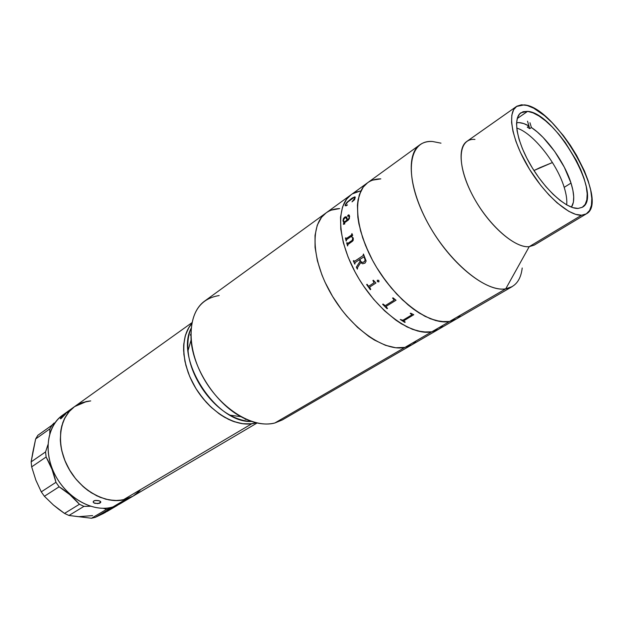 <?xml version="1.0" encoding="UTF-8"?>
<svg xmlns="http://www.w3.org/2000/svg" width="623" height="623" viewBox="0 0 623 623"><rect width="100%" height="100%" fill="white"/><g stroke="black" fill="none" stroke-linecap="round" stroke-linejoin="round"><path stroke-width="0.93" d="M431.762 331.818L404.919 347.408L411.85 344.807L404.919 347.408L431.762 331.818L422.713 332.004L412.481 329.341L401.453 323.851L395.792 320.097L384.469 310.729L373.559 299.211L363.583 286.043L359.082 279.018L354.97 271.807L348.132 257.159L343.343 242.76L340.789 229.233L340.54 217.147L342.541 206.984L346.637 199.103L351.076 194.758L346.614 199.142L342.518 207.038L340.532 217.209L340.797 229.303L343.366 242.838L348.164 257.244L355.017 271.893L359.128 279.096L363.63 286.121L373.621 299.281L384.531 310.784L395.854 320.144L407.099 326.974L417.776 331.047L427.456 332.261L431.809 331.81L438.561 329.31L431.762 331.818C411.85 336.077 378.317 312.092 357.96 277.142C337.432 242.269 335.283 205.66 351.037 194.789C335.275 205.66 337.44 242.3 357.984 277.188C378.356 312.139 411.904 336.109 431.809 331.81L438.592 329.294L431.762 331.818M352.618 193.753L360.172 191.043M442.416 326.421L439.293 328.866M456.238 319.062L512.137 286.642L505.744 288.831L529.207 246.677L581.594 215.208C568.791 216.088 544.681 194.835 528.288 167.26C511.787 139.708 507.021 112.724 516.467 106.478L524.223 104.882C555.607 106.681 610.299 201.696 586.329 213.86L581.594 215.208L529.207 246.677L505.744 288.831L449.526 321.491L456.238 319.062L449.572 321.484C429.893 325.564 396.251 301.049 375.544 265.639C354.674 230.3 352.057 193.465 367.57 182.78L204.819 300.964C187.383 313.159 186.075 347.696 203.776 378.535C221.29 409.459 253.538 428.873 274.852 422.986L404.919 347.408L395.769 347.766L385.481 345.306L374.462 340.065L368.816 336.443L357.563 327.363L346.785 316.149L341.723 309.888L332.565 296.4L325.004 282.149L321.935 274.938L317.38 260.733L315.059 247.362L315.036 235.369L317.239 225.23L321.53 217.318L326.094 212.902L321.53 217.318L317.239 225.23L315.036 235.369L315.059 247.362L317.38 260.733L321.935 274.938L325.004 282.149L332.565 296.4L341.723 309.888L346.785 316.149L357.563 327.363L368.816 336.443L374.462 340.065L385.481 345.306L395.769 347.766L404.919 347.408C384.695 351.987 351.333 328.819 331.475 294.562C311.438 260.383 309.942 224.078 326.047 212.934C309.942 224.078 311.438 260.383 331.475 294.562C351.333 328.819 384.695 351.987 404.919 347.408L411.873 344.792L404.919 347.408L274.852 422.986L282.25 419.972L411.819 344.823M339.66 208.58L331.327 210.115L339.66 208.58C334.45 208.713 329.917 210.161 326.047 212.934M412.597 344.355L415.798 341.871L412.597 344.355M527.595 111.361L517.207 118.58L527.595 111.361C555.093 112.607 603.508 196.588 582.396 207.233L578.074 208.44C566.72 209.071 545.553 190.28 531.217 166.1C516.786 141.935 512.589 118.245 520.929 112.755L527.595 111.361L523.079 111.704L519.629 113.9L517.409 117.903L516.537 123.588L517.067 130.768L519.021 139.178L522.331 148.469L526.879 158.273L532.463 168.155L538.864 177.703L545.803 186.495L552.967 194.158L560.061 200.388L566.79 204.936L572.872 207.646L578.074 208.44L582.225 207.334L585.168 204.414L586.835 199.827L587.185 193.792L586.235 186.542L584.047 178.373L580.706 169.565L576.353 160.446L565.232 142.503L558.854 134.295L552.204 126.975L545.522 120.815L539.043 116.034L532.984 112.833L527.595 111.361M516.467 106.478L466.791 141.444C456.628 148.219 460.249 174.923 476.042 201.541C491.711 228.197 515.766 248.172 529.207 246.677L534.238 245.104L586.329 213.86M440.991 143.165L432.596 141.507C409.14 139.381 403.354 173.365 424.053 215.69C444.44 258.047 484.476 292.833 505.744 288.831C486.828 292.132 452.968 265.803 431.225 228.968C409.319 192.203 405.215 154.823 419.863 144.809L367.57 182.78C352.057 193.465 354.666 230.269 375.521 265.6C396.205 300.995 429.831 325.533 449.526 321.491L456.262 319.046L449.572 321.484L445.258 321.889L435.641 320.549L424.987 316.32L413.734 309.312L402.357 299.764L391.369 288.052L381.268 274.696L376.705 267.579L372.523 260.282L365.522 245.47L360.569 230.923L357.843 217.295L357.431 205.146L359.269 194.952L363.232 187.087L367.609 182.757L363.264 187.056L361.021 190.669L358.085 199.718L357.431 205.076L357.836 217.217L358.903 223.883L362.75 238.041L368.746 252.798L372.484 260.196L376.65 267.501L386.12 281.471L396.719 294.087L407.964 304.779L413.672 309.265L419.341 313.112L430.361 318.766L440.554 321.577L449.526 321.491L505.744 288.831C515.322 287.055 520.812 280.109 522.206 267.991M380.824 178.871L372.679 180.125M456.955 318.626L460.015 316.204M419.863 144.809C423.367 142.309 427.612 141.211 432.596 141.507M529.207 246.677C514.224 248.515 486.15 222.894 471.214 192.678C456.044 162.463 458.707 137.909 474.967 139.427M581.594 215.208L575.691 214.359L568.783 211.322L557.11 202.864L548.925 194.913L540.819 185.467L529.597 169.409L520.454 152.471L515.969 141.514L512.978 131.375L511.584 122.466L511.826 115.138L513.64 109.656L516.919 106.175L521.506 104.789L527.19 105.497L533.732 108.207L544.595 115.722L552.157 122.723L563.332 135.549L570.302 145.221L576.61 155.407L584.39 170.897L588.19 180.865L590.697 190.14L591.803 198.379L591.437 205.263L589.592 210.512L586.274 213.891L581.594 215.208M539.798 167.712L552.445 162.533L533.966 170.531L539.798 167.712M449.572 321.484L431.809 331.81L449.572 321.484M360.125 191.051L356.177 192.079M439.332 328.843L442.447 326.39M372.64 180.14L380.778 178.871C375.677 178.832 371.277 180.133 367.57 182.78M460.047 316.173L456.994 318.602M385.98 306.508L387.506 308.447L387.078 308.712L382.623 304.297L387.078 308.689L382.623 304.297L387.078 308.689L387.49 308.432M386.143 306.345L396.049 300.216L386.135 306.368M392.576 298.082L394.133 300.006M362.103 263.537L362.711 263.763L362.103 263.537M361.535 263.179L361.138 262.828L361.535 263.179M360.818 262.423L361.153 262.828L360.81 262.408L357.594 267.446L357.368 269.152L356.333 267.158L360.133 261.224L359.401 259.705L360.156 261.224L356.356 267.15L357.384 269.136M355.227 262.509L359.424 259.705L355.126 262.587L354.837 264.136L353.303 260.842L353.716 260.562L353.327 260.842L354.853 264.129M353.716 260.562L354.658 261.294L363.03 255.671L363.45 254.02L363.162 255.578L354.386 261.403M363.863 256.793L365.008 258.514L365.203 260.258L364.377 261.66L362.89 262.447M352.026 237.122L350.811 236.693L346.692 239.559L346.17 241.085L345.43 238.111L345.843 237.822L345.454 238.118L346.193 241.07M351.948 233.609L351.582 235.003L346.186 238.601M351.427 236.296L353.272 238.033L353.241 240.19L352.634 241.117L348.039 244.426L347.587 245.953L346.676 242.915L347.611 245.937L346.707 242.923L347.104 242.651M351.793 240.626L347.875 243.328L351.793 240.626M352.299 240.205L352.688 237.869L352.93 238.928L352.299 240.205M355.133 196.969L352.852 197.67L347.626 201.688L345.508 204.282L345.197 205.769M354.752 197.6L354.394 198.955L352.026 201.852M345.952 205.528L347.447 204.951L345.952 205.528M347.486 204.889L345.843 205.504L345.539 204.741L345.929 205.504L347.486 204.889L346.302 205.738L345.103 205.652L346.754 202.53L351.574 198.457L354.853 196.845L355.235 197.351L354.596 199.687L352.011 201.868L354.674 198.316L354.549 197.514L353.521 197.841L347.821 201.914L345.539 204.741M342.977 220.861L343.592 218.33L345.313 216.781L346.738 217.287L347.416 219.779L348.382 219.07L349.192 217.879L349.23 216.399L348.779 215.714L347.798 216.274L347.611 215.846L348.382 214.927L349.332 215.239L349.417 218.478L348.312 220.051L343.818 223.283L343.803 224.078L344.815 223.93L343.39 224.311L343.849 222.302L342.977 220.861M347.587 245.953L346.676 242.915L347.097 242.635L347.642 243.422M345.843 237.822L346.427 238.562L351.427 235.097L351.94 233.586L352.711 235.369L351.403 236.281M363.45 254.02L366.129 261.021L365.047 263.093L362.687 263.77M378.8 280.327L378.955 281.752L377.499 281.674L377.413 280.21L378.8 280.327M369.003 286.082L374.065 282.741L372.912 280.498L373.341 280.218L375.926 283.021L369.595 287.11L370.724 289.407L370.296 289.679L366.651 284.555L367.072 284.275L368.271 285.98L369.003 286.082M382.623 304.297L383.052 304.032L385.24 305.652L393.907 300.27L394.04 299.647L392.56 298.098L392.996 297.825L396.049 300.216M410.666 313.174L413.773 314.708L403.735 320.767L405.215 322.138L404.779 322.403L400.246 319.467L402.917 320.238L411.616 315.004L411.741 314.498L410.23 313.439L410.666 313.174M349.69 216.609L348.748 214.857L347.696 216.259M346.388 216.851L344.644 217.193L343.366 218.821L343.008 220.877L343.67 222.162M348.966 215.792L349.098 218.245L347.432 219.763M344.799 223.665L343.779 224.07M343.873 222.325L343.413 224.327M346.139 217.824L347.027 220.09L344.262 222.014L347.003 220.075L346.154 217.84L344.76 218.034L343.39 220.083L344.254 222.014M377.312 280.342L377.374 281.495L378.659 281.939M372.928 280.49L374.08 282.733M366.667 284.54L370.311 289.664M403.618 320.9L413.75 314.693M400.27 319.459L404.779 322.371L405.184 322.122M410.253 313.424L411.858 314.685M359.821 259.425L360.849 261.45L362.08 262.408L363.941 261.979L365.179 260.266L364.042 256.824L359.821 259.425M571.011 183.076C574.476 194.212 574.624 202.241 571.455 207.155L573.401 202.179L573.713 196.759L572.903 190.311L571.011 183.076L564.189 187.352L571.011 183.076C564.726 162.782 546.721 137.457 531.419 127.52L537.228 131.936L543.163 137.512L554.634 151.373L564.337 167.252L571.011 183.076M566.689 204.881C567.171 200.076 566.338 194.236 564.189 187.352C556.931 163.133 532.758 132.715 516.716 128.073M528.974 126.002L527.502 121.189L528.974 126.002L527.299 127.154L528.974 126.002L523.694 123.549L519.021 122.606L516.568 122.793C519.964 122.147 524.099 123.214 528.974 126.002M528.935 126.025L529.737 128.665L527.299 127.154L529.737 128.665L531.419 127.52L529.947 122.715M132.886 496.243L125.908 499.264C107.156 505.019 81.208 491.43 68.491 468.153C55.618 444.954 58.85 417.55 74.558 406.617L68.935 411.819L64.426 418.765L62.759 422.744L60.68 431.552L60.384 441.185L60.922 446.193L61.903 451.254L65.197 461.332L70.142 470.988L73.164 475.52L76.52 479.803L84.066 487.404L88.17 490.644L96.83 495.853L105.778 499.202L114.64 500.58L123.043 499.965L251.832 423.741C234.014 426.529 209.523 411.297 195.427 387.701C181.254 364.144 180.063 336.646 191.674 323.711L189.003 327.301L185.506 335.003L183.762 344.153L183.871 354.386L185.864 365.304L189.688 376.432L195.186 387.296L198.496 392.482L206.057 402.069L210.224 406.367L219.094 413.758L228.361 419.287L233.018 421.288L242.145 423.679L250.703 423.889L256.123 422.768L251.832 423.741L243.375 423.842L234.31 421.748L224.996 417.519L220.371 414.645L211.415 407.497L203.199 398.743L196.074 388.76L190.358 377.974L188.107 372.422L184.93 361.317L183.614 350.593L183.66 345.524L185.156 336.202L188.419 328.274L191.674 323.711C179.712 336.996 181.41 365.693 196.595 389.585C211.672 413.547 237.184 427.814 254.667 423.181L251.832 423.741L123.043 499.965L132.87 496.251L125.908 499.264L112.95 506.92L119.92 503.89L125.932 499.257C122.279 502.847 117.957 505.401 112.95 506.92C92.889 513.235 64.987 497.255 53.578 471.821C41.92 446.465 49.731 418.96 68.997 411.748M89.587 401.01L85.6 401.671M81.784 402.801L74.799 406.437M191.861 322.745L74.558 406.617C59.286 417.278 55.704 443.545 67.572 466.425C79.292 489.359 104.057 503.921 123.043 499.965L126.983 498.93L132.909 496.227M134.124 495.472L140.089 490.324M190.778 334.138L190.35 335.143M100.685 501.71L100.147 502.963L100.256 501.274L100.147 502.963L99.08 503.4L94.828 503.345L93.434 502.52L93.201 501.554L94.875 500.487L99.127 500.744L100.529 501.507L100.762 502.333L97.694 503.641L93.785 502.839M97.733 500.425L100.178 501.227M65.641 413.913L61.28 418.399L60.447 418.804L60.454 418.298L61.864 416.616L65.781 413.688L61.28 418.399L60.338 418.563L61.864 416.616M74.542 406.624L62.323 415.362C46.593 426.319 43.205 453.521 55.891 476.431C68.421 499.42 94.198 512.745 112.95 506.92L125.908 499.264L117.739 500.58L109.002 499.926L100.046 497.286L91.238 492.731L82.952 486.431L75.554 478.635L69.363 469.68L64.636 459.945L61.584 449.845L60.727 444.791L60.314 439.815L60.867 430.267L61.809 425.805L64.963 417.706L69.675 410.97L74.589 406.593M75.718 405.83L82.828 402.442L90.717 400.908M139.334 491.134L133.19 496.056M74.558 406.617L86.698 401.438M93.216 502.177L93.808 500.892L96.261 500.331M62.931 415.619L65.82 413.555M105.614 512.324L95.335 517.324L105.599 512.332L98.644 515.369L110.396 508.43L106.588 509.318L91.534 518.235L95.335 517.324L100.303 514.388L107.288 511.343L100.303 514.388L110.396 508.43L106.588 509.318L91.534 518.235L78.615 516.685L92.632 515.603M54.139 422.97L51.834 425.33L54.139 422.97M103.932 513.251L95.335 517.324L91.534 518.235L68.982 515.478L83.934 506.374L90.374 506.258L83.934 506.374L79.44 504.264L69.846 494.67L59.115 486.797L55.953 482.311L41.282 491.859L35.861 480.146L31.672 466.868L46.118 456.994L45.565 451.924L31.15 461.861L31.672 466.868L46.118 456.994L45.565 451.924L31.15 461.861L32.902 451.877L35.651 438.95L49.918 428.819L52.091 425.143L37.847 435.29L35.651 438.95L49.918 428.819L49.739 433.616L49.918 428.819L52.091 425.143L37.847 435.29L35.651 438.95L31.15 461.861L31.672 466.868L35.861 480.146L41.282 491.859L44.397 496.274L41.282 491.859L55.953 482.311L52.013 469.376L46.118 456.994C50.697 465.062 53.975 473.503 55.953 482.311L59.115 486.797C66.645 491.477 73.421 497.302 79.44 504.264L64.519 513.414L53.414 505.012L44.397 496.274L59.115 486.797L44.397 496.274L53.414 505.012L58.858 509.357L64.519 513.414L68.982 515.478L64.519 513.414L79.44 504.264L83.934 506.374L68.982 515.478L78.615 516.693M107.475 511.226L110.676 509.022M47.932 444.721L45.565 451.924L47.932 444.721M53.944 424.279L52.091 425.143L53.944 424.279M118.627 504.614L110.396 508.43L118.627 504.614M103.293 508.321L106.588 509.318L103.293 508.321M274.852 422.986C264.689 425.509 253.366 423.406 240.883 416.678C215.589 403.174 193.169 368.707 191.066 340.111C190.062 313.595 199.43 298.736 219.179 295.536M191.027 328.469C188.348 334.746 187.359 342.12 188.053 350.593C189.805 374.844 208.619 403.759 230.074 415.183C237.542 419.256 244.683 421.335 251.505 421.428C216.508 423.648 174.822 359.572 191.027 328.469M246.249 419.365L245.205 419.349M438.53 329.333L411.85 344.807M456.207 319.077L438.561 329.31M257.081 422.986L119.92 503.89M100.786 501.928L100.762 502.333M117.358 505.401L107.281 511.343M240.883 416.678L230.074 415.183M191.066 340.111L188.053 350.593"/></g></svg>
